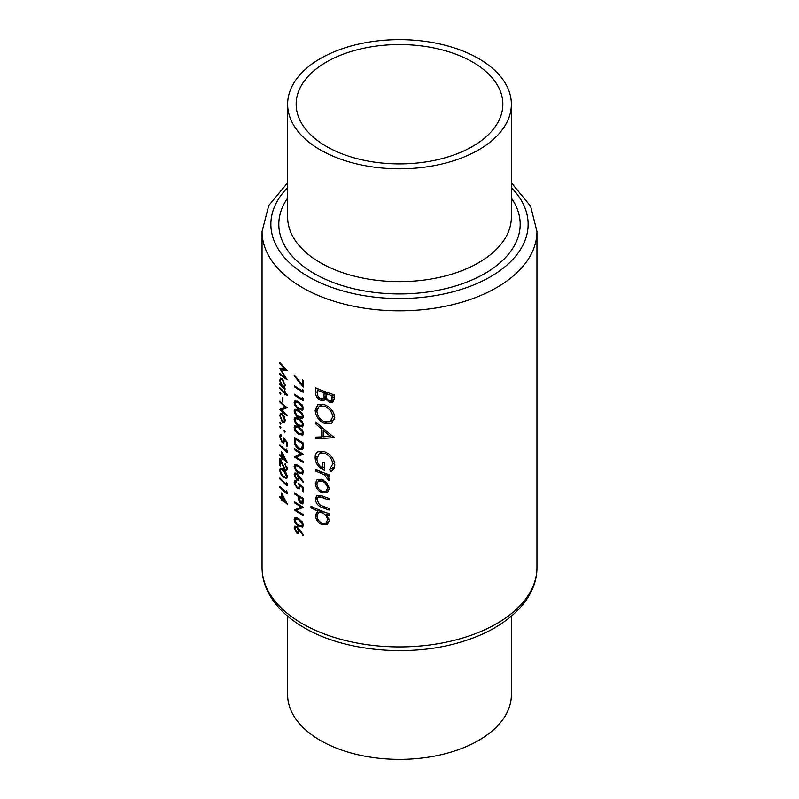 <?xml version="1.0" encoding="UTF-8"?>
<svg xmlns="http://www.w3.org/2000/svg" width="799" height="799" viewBox="0 0 799 799"><rect width="100%" height="100%" fill="white"/><g stroke="black" fill="none" stroke-linecap="round" stroke-linejoin="round"><path stroke-width="1.2" d="M302.312 525.802L298.736 525.193L296.499 523.355L295.011 520.049L295.58 518.791L298.736 519.789L302.312 523.395L302.022 526.052L303.59 525.153M303.23 498.366L302.382 498.856L301.902 502.771L303.32 501.942M302.312 502.042L300.843 502.661L299.295 498.906L299.315 497.028A137.448 79.361 0 0 0 302.312 498.816A137.448 79.361 0 0 0 302.382 498.856M302.312 472.648L298.736 472.029L296.499 470.202L295.011 466.886L295.58 465.627L298.736 466.636L302.312 470.241L302.022 472.898L303.59 471.999M302.312 408.968L298.736 408.349L296.499 406.521L295.011 403.215L295.58 401.947L298.736 402.956L302.312 406.561L302.022 409.218L303.59 408.319M302.312 417.278L298.736 416.659L296.499 414.831L295.011 411.515L295.58 410.257L298.736 411.265L302.312 414.871L302.022 417.527L303.59 416.619M302.312 425.577L298.736 424.968L296.499 423.13L295.011 419.825L295.58 418.566L298.736 419.565L302.312 423.17L302.022 425.827L303.59 424.928M302.312 433.887L298.736 433.268L296.499 431.44L295.011 428.134L295.58 426.866L298.736 427.874L302.312 431.48L302.022 434.137L303.59 433.238M302.312 446.311L301.283 448.579L298.626 448.149L295.45 443.505L295.231 439.031A137.448 79.361 0 0 0 302.312 443.445A137.448 79.361 0 0 0 302.382 443.485L302.312 446.311M287.63 616.199L287.63 694.77A111.87 64.589 0 0 0 320.399 740.443A111.87 64.589 0 0 0 442.306 754.446A111.87 64.589 0 0 0 511.37 694.77L511.37 616.199M472.579 62.032A103.341 59.665 0 0 0 359.95 49.099A103.341 59.665 0 0 0 296.159 104.23A103.341 59.665 0 0 0 326.421 146.417A103.341 59.665 0 0 0 439.051 159.351A103.341 59.665 0 0 0 502.841 104.23A103.341 59.665 0 0 0 472.579 62.032M320.399 149.902A111.87 64.589 0 0 0 442.306 163.895A111.87 64.589 0 0 0 511.37 104.23A111.87 64.589 0 0 0 478.601 58.557A111.87 64.589 0 0 0 356.694 44.554A111.87 64.589 0 0 0 287.63 104.23A111.87 64.589 0 0 0 320.399 149.902M328.978 498.416A137.448 79.361 180 0 1 322.406 495.999L316.863 495.3L315.365 498.876C315.695 503.18 318.002 506.087 322.287 507.575A137.448 79.361 0 0 0 328.978 510.042L328.978 508.444A137.448 79.361 180 0 1 322.596 506.107L319.36 504.539L316.933 499.585L318.112 496.918L322.596 497.667A137.448 79.361 0 0 0 328.978 500.014L328.978 498.416M328.978 474.706A137.448 79.361 180 0 1 315.585 469.442L315.585 471.03A137.448 79.361 0 0 0 319.93 472.888L324.534 474.986L328.739 480.778L329.228 479.55L326.921 475.575A137.448 79.361 0 0 0 328.978 476.294L328.978 474.706M334.272 437.672L315.585 422.012L315.585 423.75L321.288 428.863L321.288 436.923L315.585 437.153L315.585 438.881L334.272 437.672M334.272 394.806A137.448 79.361 180 0 1 315.585 387.815L315.585 392.619C315.645 396.054 317.333 398.661 320.629 400.439L324.034 400.469L325.343 398.841L329.388 402.336L332.803 402.207L334.272 398.282L334.272 394.806M334.781 417.428C334.002 411.535 330.586 407.29 324.514 404.693L317.832 404.703L315.146 410.217C315.605 416.239 318.761 420.644 324.604 423.42L331.745 423.22L334.781 417.428M318.461 451.435C316.184 452.494 315.076 454.581 315.146 457.697C315.475 463.56 318.551 467.765 324.364 470.301L324.364 462.771A137.448 79.361 180 0 1 322.466 462.052L322.466 467.974C318.831 465.607 316.983 462.491 316.933 458.626L319.4 453.413L324.684 453.323C329.558 455.59 332.244 459.155 332.734 464.029L329.478 469.632L330.896 471.47C333.393 470.122 334.691 467.874 334.781 464.728C334.172 458.736 330.776 454.391 324.604 451.695L317.832 451.745M319.51 510.112L317.912 511.03L315.365 515.225C315.715 519.57 317.972 522.786 322.147 524.853L327.041 524.753L329.228 520.618L326.392 514.376A137.448 79.361 0 0 0 328.978 515.285L328.978 513.687A137.448 79.361 180 0 1 310.991 506.286L310.991 507.884A137.448 79.361 0 0 0 317.912 511.03L317.293 511.34M327.41 492.663L329.228 488.818L326.911 483.045L322.077 479.45L317.183 479.47L315.365 483.365C315.685 487.67 317.922 490.846 322.077 492.903L327.21 492.783M302.382 384.948L294.491 375.131L294.132 375.71L303.35 387.145L303.35 380.494A137.448 79.361 180 0 1 302.382 379.944L302.382 384.948L303.35 384.389M302.382 390.881A137.448 79.361 180 0 1 302.312 390.841A137.448 79.361 180 0 1 294.352 385.827L294.352 386.796A137.448 79.361 0 0 0 302.312 391.81A137.448 79.361 0 0 0 303.35 392.399L303.35 390.401L302.382 389.223L302.382 390.881L303.3 390.351M302.382 399.19A137.448 79.361 180 0 1 302.312 399.14A137.448 79.361 180 0 1 294.352 394.137L294.352 395.106A137.448 79.361 0 0 0 302.312 400.109A137.448 79.361 0 0 0 303.35 400.708L303.35 398.711L302.382 397.522L302.382 399.19L303.3 398.661M302.312 410.466L303.59 408.469L302.312 405.043L298.736 401.987L294.861 400.838L294.132 402.576C294.671 405.732 296.199 407.979 298.736 409.318L302.771 410.296M302.312 418.776L303.59 416.778L302.312 413.353L298.736 410.287L294.861 409.148L294.132 410.886C294.671 414.042 296.199 416.289 298.736 417.627L302.771 418.596M302.312 427.075L303.59 425.078L302.312 421.662L298.736 418.596L294.861 417.448L294.132 419.195C294.671 422.341 296.199 424.589 298.736 425.937L302.771 426.906M302.312 435.385L303.59 433.388L302.312 429.962L298.736 426.906L294.861 425.757L294.132 427.495C294.671 430.651 296.199 432.898 298.736 434.237L302.771 435.205M303.35 443.065A137.448 79.361 180 0 1 302.312 442.476A137.448 79.361 180 0 1 294.352 437.462L294.352 440.808C294.352 444.324 295.78 447.09 298.626 449.118L302.312 449.507L303.011 448.479L303.35 443.065M303.35 454.142A137.448 79.361 180 0 1 302.312 453.542A137.448 79.361 180 0 1 294.352 448.539L294.352 449.507A137.448 79.361 0 0 0 301.343 453.952L294.352 456.848A137.448 79.361 0 0 0 302.312 461.852A137.448 79.361 0 0 0 303.35 462.451L303.35 461.482A137.448 79.361 180 0 1 302.312 460.883A137.448 79.361 180 0 1 296.189 457.118L303.35 454.142M302.312 474.147L303.59 472.149L302.312 468.723L298.736 465.667L294.861 464.519L294.132 466.256C294.671 469.413 296.199 471.66 298.736 472.998L302.771 473.967M303.59 481.827L296.769 473.278L294.871 472.968L294.132 474.776L296.789 479.929L298.646 480.199L299.345 477.223L303.081 482.286L303.59 481.827M303.35 487.37L298.736 483.525L299.196 486.192L298.596 487.77L297.228 487.55L295.011 483.345L296.569 482.007L296.569 481.038L294.861 480.898L294.132 482.696L297.188 488.499L299.335 488.838L299.955 485.552L302.382 487.57L302.382 491.245A137.448 79.361 0 0 0 303.35 491.794L303.35 487.37M302.312 503.979L303.211 502.941L303.35 498.436A137.448 79.361 180 0 1 302.312 497.847A137.448 79.361 180 0 1 294.352 492.843L294.352 493.812A137.448 79.361 0 0 0 298.387 496.459L298.536 500.074L300.843 503.63L302.581 503.869M303.35 507.295A137.448 79.361 180 0 1 302.312 506.706A137.448 79.361 180 0 1 294.352 501.702L294.352 502.671A137.448 79.361 0 0 0 301.343 507.105L294.352 510.002A137.448 79.361 0 0 0 302.312 515.015A137.448 79.361 0 0 0 303.35 515.605L303.35 514.636A137.448 79.361 180 0 1 302.312 514.047A137.448 79.361 180 0 1 296.189 510.271L303.35 507.295M302.312 527.3L303.59 525.303L302.312 521.887L298.736 518.821L294.861 517.672L294.132 519.42C294.671 522.566 296.199 524.813 298.736 526.161L302.771 527.13M303.59 534.98L296.769 526.431L294.871 526.122L294.132 527.939L296.789 533.083L298.646 533.352L299.345 530.376L303.081 535.44L303.59 534.98M296.569 481.388L295.59 481.957L296.569 482.007M284.714 387.255L284.064 387.635L285.163 385.408L282.417 378.786L280.539 378.157L279.78 380.314L280.729 384.489A137.448 79.361 180 0 1 279.87 383.63L279.87 384.599A137.448 79.361 0 0 0 285.063 389.483L285.063 388.514A137.448 79.361 180 0 1 284.064 387.635L284.434 387.505M280.918 393.887L280.339 392.419L279.78 392.738L280.339 394.217L280.918 393.887M279.87 401.068L279.87 402.037A137.448 79.361 0 0 0 285.473 407.28L279.87 409.378A137.448 79.361 0 0 0 287.111 415.989L287.111 415.021A137.448 79.361 180 0 1 281.328 409.857L287.111 407.68A137.448 79.361 180 0 1 279.87 401.068M280.918 423.79L280.339 422.321L279.78 422.641L280.339 424.119L280.918 423.79M287.111 446.581L287.111 442.147L283.365 437.802L283.745 440.529L283.255 442.037L282.157 441.657L280.389 437.203L281.628 435.075L280.269 434.736L279.69 436.444L282.127 442.606L283.855 443.185L284.354 439.969L286.322 442.256L286.322 445.932A137.448 79.361 0 0 0 287.111 446.581M281.628 435.425L280.849 435.874L281.628 436.044M287.31 462.461L281.448 451.375L281.448 456.489A137.448 79.361 180 0 1 279.87 454.921L279.87 455.889A137.448 79.361 0 0 0 281.448 457.467L281.448 458.706A137.448 79.361 0 0 0 282.177 459.395L282.177 458.157A137.448 79.361 0 0 0 287.31 462.661L287.31 462.461M283.365 469.782L280.269 468.184L279.69 469.842C280.129 473.098 281.358 475.525 283.365 477.123L286.641 478.531L287.31 476.793C286.751 473.617 285.433 471.28 283.365 469.782M287.111 491.924L286.322 490.636L286.322 492.304A137.448 79.361 180 0 1 279.87 486.341L279.87 487.31A137.448 79.361 0 0 0 287.111 493.922L287.111 491.924M287.31 503.999L281.448 492.903L281.448 498.027A137.448 79.361 180 0 1 279.87 496.449L279.87 497.417A137.448 79.361 0 0 0 281.448 498.995L281.448 500.234A137.448 79.361 0 0 0 282.177 500.933L282.177 499.685A137.448 79.361 0 0 0 287.31 504.189L287.31 503.999M287.111 483.625L286.322 482.336L286.322 483.994A137.448 79.361 180 0 1 279.87 478.032L279.87 479.001A137.448 79.361 0 0 0 287.111 485.622L287.111 483.625M284.784 464.119L286.521 468.114L286.032 469.413L284.993 469.153L279.87 458.097L279.87 465.437A137.448 79.361 0 0 0 280.559 466.147L280.559 461.113L285.053 470.172L286.681 470.581L287.31 468.813L284.784 464.119L285.373 463.78M287.111 450.396L286.322 449.108L286.322 450.776A137.448 79.361 180 0 1 279.87 444.813L279.87 445.782A137.448 79.361 0 0 0 287.111 452.394L287.111 450.396M280.918 427.805L280.339 426.336L279.78 426.656L280.339 428.134L280.918 427.805M285.163 431.72L284.544 430.271L283.925 430.631L284.544 432.079L285.163 431.72M284.544 430.271L283.925 430.631L284.544 430.271M284.464 422.751L285.163 420.644L284.264 416.848L282.387 414.052L280.489 413.453L279.78 415.59L282.387 422.222L284.384 422.801M282.906 398.062A137.448 79.361 180 0 1 282.177 397.383L282.177 401.537A137.448 79.361 0 0 0 282.906 402.217L282.906 398.062M287.31 394.556A137.448 79.361 180 0 1 285.063 392.669L285.063 391.28A137.448 79.361 180 0 1 284.404 390.701L284.404 392.079A137.448 79.361 180 0 1 279.87 387.775L279.87 388.743A137.448 79.361 0 0 0 284.404 393.048L284.404 394.436A137.448 79.361 0 0 0 285.063 395.016L285.063 393.637A137.448 79.361 0 0 0 287.31 395.525L287.31 394.556M279.87 362.586L279.87 363.555L284.993 369.418L279.87 368.499L284.983 377.438L279.87 373.652L279.87 374.631L287.111 379.805L281.098 369.837L287.111 370.626L279.87 362.586M334.202 399.56L329.388 402.336M326.581 398.122L325.343 398.841M326.262 397.183L320.629 400.439M317.383 391.58L315.585 392.619M332.224 395.755L331.215 400.699L329.358 400.728C326.821 399.28 325.712 397.273 326.042 394.706L326.042 393.627A137.448 79.361 0 0 0 332.224 395.755L334.012 394.726M334.272 396.753L332.224 397.922M327.75 392.649L326.042 393.627M324.124 392.918L323.905 397.213L322.806 398.811L320.629 398.841C318.152 397.213 317.073 395.086 317.383 392.469L317.383 390.192A137.448 79.361 0 0 0 324.124 392.918L325.802 391.949M326.092 395.954L323.905 397.213M318.981 389.273L317.383 390.192M282.816 499.315L282.177 499.685M282.177 499.824L281.448 500.234M282.177 498.576L281.448 498.995M280.479 497.068L279.87 497.417M282.177 497.607L281.448 498.027M282.177 498.716L282.177 495.5L285.343 501.572A137.448 79.361 180 0 1 282.177 498.716M280.479 486.961L279.87 487.31M287.081 491.864L286.322 492.304M280.479 478.651L279.87 479.001M287.081 483.565L286.322 483.994M281.887 468.574L279.69 469.842M284.044 476.723L283.365 477.123M283.365 470.751L286.521 476.174L286.032 477.373L283.365 476.154L281.578 474.067L280.389 470.581L280.849 469.383L283.365 470.751L284.005 470.381M287.211 475.775L286.521 476.174M287.211 467.715L286.521 468.114M287.31 468.863L285.053 470.172M280.559 465.038L279.87 465.437M282.816 457.787L282.177 458.157M282.177 458.296L281.448 458.706M282.177 457.048L281.448 457.467M280.479 455.53L279.87 455.889M282.177 456.079L281.448 456.489M282.177 457.188L282.177 453.962L285.343 460.044A137.448 79.361 180 0 1 282.177 457.188M280.479 445.433L279.87 445.782M287.081 450.336L286.322 450.776M287.111 445.472L286.322 445.932M286.901 441.917L286.322 442.256M284.913 439.65L284.354 439.969M282.976 442.107L282.127 442.606M281.628 435.325L279.69 436.444M284.384 440.159L283.745 440.529M295.121 449.068L294.352 449.507M302.342 453.562L296.189 457.118M295.44 456.219L294.352 456.848M302.172 453.472L301.343 453.952M299.515 448.599L298.626 449.118M303.23 442.996L302.382 443.485M296.01 438.581L295.231 439.031M303.31 446.731L302.122 447.41M296.888 425.907L294.132 427.495M299.575 433.747L298.736 434.237M303.47 432.379L302.621 432.868M296.888 417.597L294.132 419.195M299.575 425.448L298.736 425.937M303.47 424.079L302.621 424.559M296.888 409.288L294.132 410.886M299.575 417.138L298.736 417.627M303.47 415.77L302.621 416.259M296.888 400.988L294.132 402.576M299.575 408.828L298.736 409.318M303.47 407.46L302.621 407.949M295.121 394.656L294.352 395.106M295.121 386.356L294.352 386.796M326.511 422.321L324.604 423.42M317.163 409.048L315.146 410.217M332.734 416.868L330.187 421.692L324.614 421.832C319.82 419.535 317.263 415.909 316.933 410.936L319.22 406.321L324.524 406.292C329.428 408.459 332.164 411.984 332.734 416.868L334.631 415.77M326.092 405.383L324.524 406.292M318.781 437.043L315.585 438.881M323.176 435.845L321.288 436.923M322.506 428.164L321.288 428.863M316.744 423.08L315.585 423.75M330.416 436.304L323.176 436.823L323.176 430.471L330.416 436.304L331.715 435.545M324.404 429.752L323.176 430.471M334.581 466.676L329.478 469.632M334.631 462.941L332.734 464.029M326.242 452.424L324.684 453.323M324.364 466.876L322.466 467.974M317.183 456.519L315.146 457.697M328.639 474.586L326.921 475.575M328.988 478.371L327.25 479.38M328.788 477.912L327.5 478.651M326.521 473.837L324.534 474.986M317.153 470.122L315.585 471.03M294.691 375.39L294.132 375.71M328.109 513.387L326.392 514.376M324.274 523.625L322.147 524.853M317.253 514.127L315.365 515.225M312.509 507.015L310.991 507.884M327.5 520.009L325.892 523.165L322.127 523.245C318.961 521.647 317.223 519.19 316.933 515.874L318.481 512.678L322.077 512.738C325.383 514.266 327.191 516.683 327.5 520.009L329.068 519.1M323.735 511.789L322.077 512.738M321.348 495.6L319.49 496.678M323.945 506.626L322.287 507.575M317.323 497.747L315.365 498.876M324.114 491.725L322.077 492.903M317.283 482.256L315.365 483.365M327.5 488.209L325.882 491.245L322.067 491.305C318.901 489.757 317.193 487.34 316.933 484.054L318.382 481.028L322.067 481.038C325.313 482.546 327.121 484.943 327.5 488.209L329.068 487.3M323.565 480.169L322.067 481.038M283.176 421.762L282.387 422.222M280.519 415.16L279.78 415.59M284.494 420.054L283.865 421.692L282.387 421.253L280.389 416.199L280.948 414.541L282.387 415.021L284.494 420.054L285.103 419.705M282.966 414.681L282.387 415.021M280.479 401.687L279.87 402.037M286.292 407.001L281.328 409.857M280.729 408.868L279.87 409.378M286.152 406.881L285.473 407.28M282.906 401.108L282.177 401.537M285.742 393.248L285.063 393.637M285.063 394.047L284.404 394.436M285.063 392.669L284.404 393.048M280.479 388.394L279.87 388.743M285.063 391.7L284.404 392.079M280.479 384.239L279.87 384.599M280.549 379.865L279.78 380.314M284.494 384.828L283.865 386.566L282.387 386.097L280.389 380.963L280.968 379.305L282.407 379.745L284.494 384.828L285.103 384.479M282.996 379.405L282.407 379.745M296.888 464.668L294.132 466.256M299.575 472.509L298.736 472.998M303.47 471.14L302.621 471.63M299.915 476.893L299.345 477.223M299.435 478.401L296.789 479.929M296.749 473.268L294.132 474.776M298.506 477.622L297.897 479.08L296.739 478.931L295.011 475.435L295.59 474.057L296.739 474.216L298.506 477.622L299.875 476.833M297.448 473.807L296.739 474.216M303.35 490.686L302.382 491.245M303.091 487.16L302.382 487.57M300.644 485.153L299.955 485.552M298.257 487.879L297.188 488.499M296.569 481.288L294.132 482.696M299.995 485.732L299.196 486.192M303.3 502.211L300.843 503.63M299.315 499.625L298.536 500.074M299.196 495.989L298.387 496.459M295.121 493.363L294.352 493.812M300.134 496.559L299.315 497.028M280.409 363.245L279.87 363.555M282.506 369.018L281.098 369.837M280.569 374.222L279.87 374.631M285.483 377.148L284.983 377.438M285.593 369.068L284.993 369.418M299.915 530.047L299.345 530.376M299.435 531.555L296.789 533.083M296.749 526.421L294.132 527.939M298.506 530.776L297.897 532.234L296.739 532.084L295.011 528.588L295.59 527.21L296.739 527.38L298.506 530.776L299.875 529.987M297.448 526.97L296.739 527.38M296.888 517.822L294.132 519.42M299.575 525.672L298.736 526.161M303.47 524.304L302.621 524.783M295.121 502.221L294.352 502.671M302.342 506.726L296.189 510.271M295.44 509.372L294.352 510.002M302.172 506.626L301.343 507.105M302.312 623.659A137.448 79.361 0 0 0 452.104 640.858A137.448 79.361 0 0 0 536.948 567.54C537.118 599.899 506.386 628.294 462.761 641.457C412.074 657.587 345.088 651.944 304.139 627.694C287.8 618.286 275.965 606.811 268.644 593.277C264.289 585.018 262.092 576.439 262.052 567.54A137.448 79.361 0 0 0 302.312 623.659M287.63 104.23L287.63 217.058A111.87 64.589 0 0 0 320.399 262.721A111.87 64.589 0 0 0 442.306 276.724A111.87 64.589 0 0 0 511.37 217.058L511.37 104.23M511.37 198.112A120.689 69.683 180 0 1 466.147 282.347A120.689 69.683 180 0 1 314.157 273.528A120.689 69.683 180 0 1 287.63 198.112M287.63 187.605A128.629 74.267 0 0 0 308.544 276.774A128.629 74.267 0 0 0 477.422 283.345A128.629 74.267 0 0 0 511.37 187.605M536.948 567.54L536.948 231.46A137.448 79.361 180 0 1 452.104 304.779A137.448 79.361 180 0 1 302.312 287.57A137.448 79.361 180 0 1 262.052 231.46L262.052 567.54M326.931 392.349L324.124 393.977M295.231 440.299L294.352 440.808M303.35 443.685L302.382 444.244M299.525 427.415L298.736 427.874M299.525 419.115L298.736 419.565M299.525 410.806L298.736 411.265M299.525 402.496L298.736 402.956M321.558 471.949L319.93 472.888M324.254 496.708L322.596 497.667M299.525 466.177L298.736 466.636M299.845 496.389L298.387 497.228M303.35 500.274L302.382 500.833M299.525 519.34L298.736 519.789M536.948 231.46L530.586 206.152L511.37 182.801M287.63 182.801L268.774 205.473L262.052 231.46M331.215 400.699L334.252 398.951M322.806 398.811L326.202 396.853M286.032 477.373L287.31 476.643M280.839 469.383L282.047 468.683M286.032 469.413L287.31 468.673M283.255 442.037L284.494 441.328M301.283 448.579L303.24 447.45M295.58 426.866L297.088 425.997M295.58 418.556L297.088 417.687M295.58 410.257L297.088 409.378M295.58 401.947L297.088 401.078M330.227 421.662L334.631 419.125M319.22 406.321L322.906 404.194M319.4 453.413L323.166 451.245M325.892 523.165L329.198 521.258M318.481 512.678L321.518 510.921M318.162 496.888L320.739 495.4M325.882 491.245L329.208 489.318M318.382 481.028L321.478 479.24M283.865 421.692L285.153 420.953M280.948 414.541L282.157 413.852M283.865 386.566L285.153 385.817M280.968 379.305L282.197 378.596M295.58 465.627L297.088 464.758M297.897 479.08L299.425 478.192M295.59 474.057L296.848 473.328M298.596 487.77L300.134 486.881M297.897 532.234L299.425 531.345M295.59 527.21L296.848 526.481M295.58 518.781L297.088 517.912"/></g></svg>
